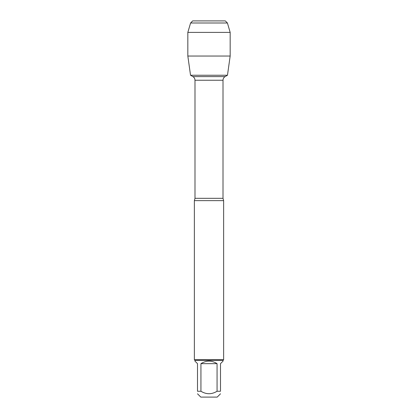<?xml version="1.0" encoding="UTF-8"?>
<svg xmlns="http://www.w3.org/2000/svg" width="418" height="418" viewBox="0 0 418 418"><rect width="100%" height="100%" fill="white"/><g stroke="black" fill="none" stroke-linecap="round" stroke-linejoin="round"><path stroke-width="0.63" d="M194.997 198.32L223.003 198.32L223.003 80.23C223.055 78.652 223.75 77.445 225.093 76.614L227.47 75.24L190.53 75.24L192.907 76.614L225.093 76.614L192.907 76.614C194.25 77.445 194.945 78.652 194.997 80.23L194.997 198.32L194.37 200.64L194.37 359.731L223.63 359.731L223.63 200.64L194.37 200.64M220.495 393.798L217.193 397.1L200.807 397.1L197.505 393.798M217.067 363.66C211.691 360.29 206.309 360.29 200.933 363.66L217.067 363.66L217.067 391.248C211.691 394.545 206.309 394.545 200.933 391.248L197.505 391.248C197.505 394.545 197.505 394.545 197.505 391.248L197.505 363.66L194.955 361.11L194.955 360.316L223.045 360.316L223.045 361.11L220.495 363.66L220.495 391.248C220.495 394.545 220.495 394.545 220.495 391.248L217.067 391.248M200.933 363.66L200.933 391.248M194.955 360.316L194.37 359.731M230.166 56.043L227.47 75.24L190.53 75.24L187.834 56.043L230.166 56.043L230.166 32.395L187.834 32.395L187.834 56.043L187.834 32.395L190.587 22.99L192.677 20.9L203.566 20.9M227.413 22.99L225.323 20.9L192.677 20.9L190.587 22.99L227.413 22.99L230.166 32.395M223.003 80.23L194.997 80.23M223.003 198.32L223.63 200.64M223.045 360.316L223.63 359.731M190.587 22.99L187.834 32.395"/></g></svg>
